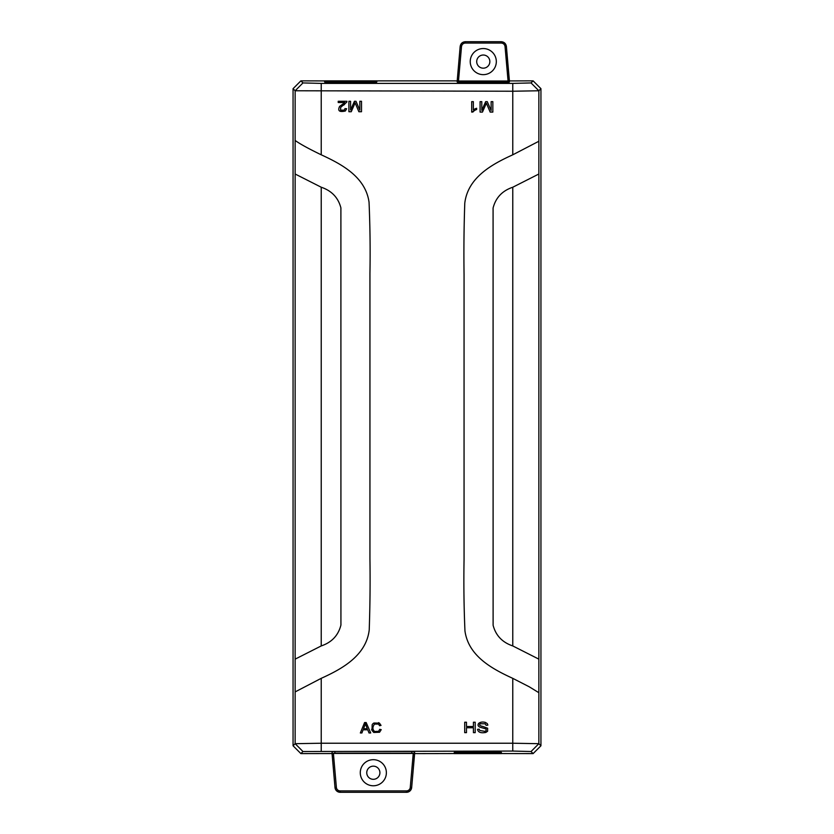<?xml version="1.0" encoding="UTF-8"?>
<svg xmlns="http://www.w3.org/2000/svg" width="834" height="834" viewBox="0 0 834 834"><rect width="100%" height="100%" fill="white"/><g stroke="black" fill="none" stroke-linecap="round" stroke-linejoin="round"><path stroke-width="1.25" d="M538.858 141.259L512.774 154.811C491.851 164.288 467.832 177.506 464.778 203.204C463.954 226.952 463.714 250.721 464.058 274.49L464.058 559.687C463.631 583.477 463.933 607.225 464.955 630.942C468.489 656.295 492.362 668.962 512.774 678.355L529.173 686.757L538.462 692.46L538.858 691.886L538.858 659.141L512.774 645.933C502.349 642.409 495.792 635.529 493.113 625.291L493.082 208.031C495.74 197.679 502.308 190.746 512.774 187.233L538.858 174.014L538.858 90.77L531.029 82.931L533.114 80.856L540.943 88.685L540.943 745.773L533.114 753.602L501.693 753.54L501.307 752.362L477.819 751.757L454.332 752.362L453.946 753.54L417.542 753.602L414.905 753.54L414.248 751.57L411.642 751.497L335.007 751.497L332.401 751.57L331.744 753.54L300.886 753.602L293.057 745.773L295.142 743.688L302.971 751.528L300.886 753.602M302.971 82.931L295.142 90.77L293.057 88.685L300.886 80.856L302.971 82.931L321.226 83.4L512.774 83.4L512.774 91.229L538.858 90.77L540.943 88.685M533.114 753.602L531.029 751.528L512.764 751.059L302.971 751.528M300.886 80.856L324.363 80.919L324.76 82.128L343.608 82.451L376.687 82.128L377.083 80.919L379.72 80.856L454.28 80.856L456.917 80.919L457.313 82.128L476.162 82.451L509.24 82.128L509.637 80.919L533.114 80.856M512.774 83.4L531.029 82.931M293.057 88.685L293.057 745.773M512.774 154.811L512.774 91.229L295.142 90.77L295.142 174.014L321.226 187.223C331.661 190.757 338.218 197.637 340.897 207.875L340.929 625.062C338.291 635.445 331.724 642.399 321.226 645.933L295.142 659.141L295.142 691.907L321.226 678.334C342.148 668.868 366.168 655.639 369.222 629.941C370.046 606.193 370.286 582.434 369.942 558.655L369.942 273.458C370.369 249.668 370.067 225.92 369.045 202.203C365.501 176.85 341.638 164.194 321.226 154.801L321.226 83.4M295.142 141.259C295.08 139.142 293.036 141.186 321.226 154.801M321.226 751.059L321.226 743.23L512.774 743.23L538.858 743.688L540.943 745.773M321.226 678.334L321.226 743.23L295.142 743.688L295.142 691.907M492.842 112.079L490.183 112.079L487.014 104.688A60.674 60.674 0 0 1 486.378 103.145A62.248 62.248 0 0 1 485.659 104.813L482.459 112.079L480.082 112.079L480.082 101.644L481.791 101.644L481.791 110.38L485.669 101.644L487.264 101.644L491.143 110.526L491.143 101.644L492.842 101.644L492.842 112.079M473.347 101.644L473.347 109.807L474.9 108.931A12.479 12.479 0 0 1 476.631 108.264L476.631 109.504A10.633 10.633 0 0 0 474.223 110.724L471.7 112.121L471.7 101.644L473.347 101.644M464.705 722.223L466.477 722.223L466.477 726.508L473.431 726.508L473.431 722.223L475.203 722.223L475.203 732.659L473.431 732.659L473.431 727.748L466.477 727.748L466.477 732.659L464.705 732.659L464.705 722.223M369.024 732.971L367.742 729.813L363.113 729.813L361.904 732.971L360.351 732.971L364.594 722.536L366.168 722.536L370.692 732.971L369.024 732.971M372.162 724.725A4.41 4.41 0 0 1 373.934 723.015L379.46 723.151L381.034 725.392L379.595 725.716L378.469 724.058L374.497 724.11C372.371 727.102 372.423 729.552 374.643 731.481L378.605 731.293L379.751 729.312L381.221 729.656L379.564 732.252L373.736 732.461L372.027 730.469L372.162 724.725M355.117 102.79A54.815 54.815 0 0 1 354.408 104.459L351.25 111.725L348.904 111.725L348.904 101.289L350.582 101.289L350.582 110.025L354.419 101.289L355.993 101.289L359.819 110.171L359.819 101.289L361.508 101.289L361.508 111.725L358.87 111.725L355.743 104.333A57.442 57.442 0 0 1 355.117 102.79M344.974 108.618L346.642 108.743L345.349 110.995C339.355 112.371 337.457 110.828 339.636 106.366L344.004 103.218A4.41 4.41 0 0 0 344.692 102.519L338.218 102.519L338.218 101.289L346.944 101.289A1.866 1.866 0 0 1 346.756 102.175L340.658 107.357L340.585 110.182L344.265 110.151L344.974 108.639L344.265 110.151M486.086 725.246L485.169 723.776L480.499 723.724C478.706 724.798 479.519 725.726 482.949 726.497L487.64 728.228L487.588 731.282L485.826 732.429C480.832 733.347 478.07 732.304 477.548 729.312L479.216 729.197L479.769 730.48L484.961 731.366L486.107 730.72L486.128 728.968L479.957 727.196C477.986 726.216 477.548 724.975 478.633 723.443C480.353 722.025 482.605 721.681 485.388 722.421L487.139 723.516M479.216 729.218L479.769 730.48M487.129 723.516A2.711 2.711 0 0 1 487.796 725.163L486.097 725.267L485.169 723.776M472.763 112.121L474.223 110.724M365.344 723.631A12.739 12.739 0 0 1 364.75 725.622L363.541 728.687L367.283 728.687L365.344 723.631M371.63 729.312L372.027 730.469M379.46 723.151L378.5 722.661M344.004 103.218L342.138 104.531M343.566 105.147L344.567 104.469M487.64 728.228L482.949 726.497M476.704 61.601A6.578 6.578 0 0 0 483.282 68.18A6.578 6.578 0 0 0 489.85 61.601A6.578 6.578 0 0 0 483.282 55.023A6.578 6.578 0 0 0 476.704 61.601M496.324 61.601A13.042 13.042 0 0 1 483.282 74.643A13.042 13.042 0 0 1 470.23 61.601A13.042 13.042 0 0 1 483.282 48.549A13.042 13.042 0 0 1 496.324 61.601M386.371 772.732A13.042 13.042 0 0 1 373.33 785.774A13.042 13.042 0 0 1 360.278 772.732A13.042 13.042 0 0 1 373.33 759.68A13.042 13.042 0 0 1 386.371 772.732M366.752 772.732A6.578 6.578 0 0 0 373.33 779.31A6.578 6.578 0 0 0 379.908 772.732A6.578 6.578 0 0 0 373.33 766.154A6.578 6.578 0 0 0 366.752 772.732M501.453 752.821L501.453 753.602L454.186 753.602L454.186 752.821M324.593 81.638L324.593 80.856L376.853 80.856L376.853 81.638M458.492 81.023L508.062 81.023L505.05 46.579C504.674 44.41 503.382 43.232 501.192 43.055L465.362 43.055C463.162 43.232 461.88 44.41 461.504 46.579L458.492 81.023L457.199 80.992L460.159 46.464C460.67 43.535 462.401 41.95 465.362 41.7L501.192 41.7C504.153 41.95 505.884 43.535 506.394 46.464L509.261 82.066M413.247 753.436L333.412 753.436L336.383 787.411A3.826 3.826 0 0 0 340.189 790.903L406.46 790.903A3.826 3.826 0 0 0 410.265 787.411L413.247 753.436L414.55 753.467L411.662 787.536A5.223 5.223 0 0 1 406.46 792.3L340.189 792.3A5.223 5.223 0 0 1 334.997 787.536L332.099 753.467L334.872 753.165L334.872 751.497M414.425 752.08L414.55 753.467M414.415 753.238L334.872 753.165M332.099 753.467L333.412 753.436M457.293 82.066L457.199 80.992M457.293 81.284L459.795 81.357L459.795 82.128M509.261 81.284L459.795 81.357M509.355 80.992L508.062 81.023M454.186 753.602L454.488 752.685L456.698 752.664L501.151 752.685L501.453 753.602M324.739 82.066L324.593 80.856M331.984 752.821L334.997 787.536M332.234 752.08L331.984 753.165M411.787 751.497L411.787 753.165M324.739 81.284L376.707 81.284L376.707 82.066M374.205 81.357L374.205 82.128M327.241 81.357L327.241 82.128M457.147 81.638L457.147 80.856M509.355 80.856L509.407 81.638M506.759 81.357L506.759 82.128M509.407 80.856L506.394 46.464M414.665 753.165L411.662 787.536M295.142 174.014L295.142 659.141M321.226 645.933L321.226 187.223M531.029 751.528L538.858 743.688L538.858 691.886M538.858 659.141L538.858 174.014M512.774 187.233L512.774 645.933M512.774 678.355L512.764 751.059M498.941 752.664L498.941 752.101M456.698 752.101L456.698 752.664M457.199 80.856L460.159 46.464M465.362 41.7L501.192 41.7M501.192 43.055L501.192 41.742C504.132 41.992 505.842 43.566 506.353 46.464L505.05 46.579M461.504 46.579L460.201 46.464C460.702 43.566 462.422 41.992 465.362 41.742L465.362 43.055M406.46 792.3L340.189 792.3M340.189 790.903L340.189 792.206A5.129 5.129 0 0 1 335.08 787.525L336.383 787.411M410.265 787.411L411.569 787.525A5.129 5.129 0 0 1 406.46 792.206L406.46 790.903"/></g></svg>
